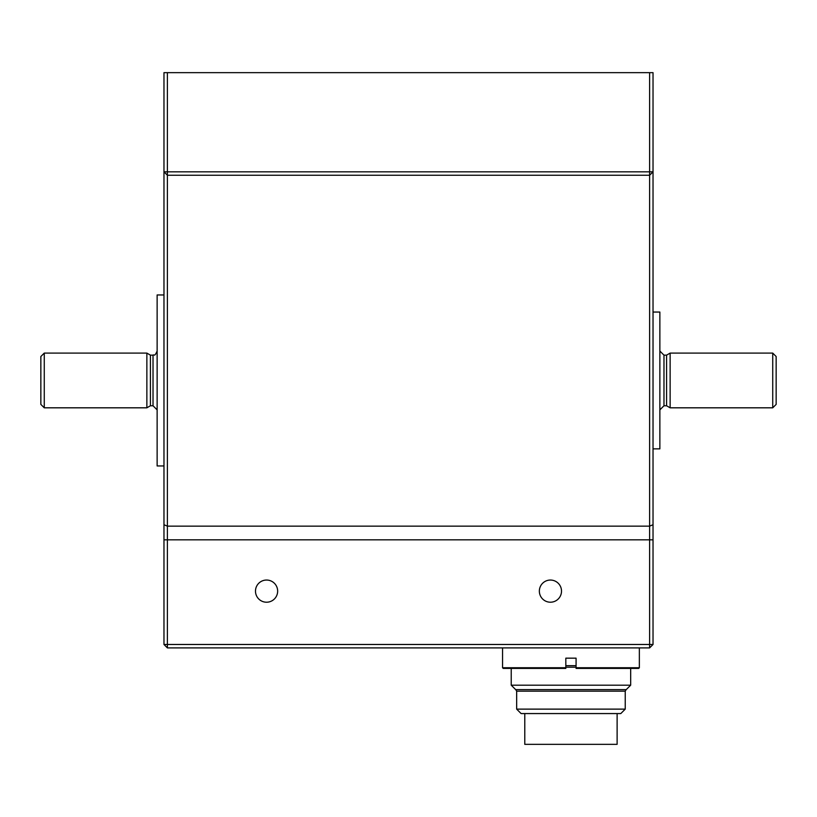 <?xml version="1.0" encoding="UTF-8"?>
<svg xmlns="http://www.w3.org/2000/svg" width="817" height="817" viewBox="0 0 817 817"><rect width="100%" height="100%" fill="white"/><g stroke="black" fill="none" stroke-linecap="round" stroke-linejoin="round"><path stroke-width="1.23" d="M576.077 667.223L565.824 667.223M511.228 685.187L515.67 689.619L626.231 689.619L630.673 685.187L511.228 685.187L511.228 668.418M625.24 709.125L516.661 709.125L521.103 713.568L620.797 713.568L625.24 709.125L625.24 691.162L516.661 691.162L515.772 689.619M576.077 665.681L565.824 665.681M524.78 713.568L524.78 744.348L617.121 744.348L617.121 713.568M503.231 668.418L565.824 668.418L565.824 667.734L502.547 667.734L503.231 668.418M576.077 667.734L576.077 668.418L638.669 668.418L639.354 667.734L576.077 667.734L576.077 658.165L565.824 658.165L565.824 667.734M44.271 407.816L40.85 404.395L40.85 356.518L44.271 353.097L146.866 353.097L146.866 407.816L44.271 407.816L44.271 353.097M776.15 404.395L776.15 356.518L772.729 353.097L772.729 407.816L776.15 404.395M659.87 409.868L663.976 405.763L666.58 405.763L666.58 355.15L670.134 353.097L772.729 353.097M153.024 405.763L153.024 355.15L150.42 355.15L150.42 405.763L153.024 405.763L157.13 409.868M150.42 405.763L146.866 407.816M666.58 405.763L670.134 407.816L772.729 407.816M670.134 407.816L670.134 353.097M653.028 448.86L659.87 448.86L659.87 312.053L653.028 312.053M163.972 465.956L157.13 465.956L157.13 294.957L163.972 294.957M653.028 524.728L649.607 526.148L649.607 539.833L163.972 539.833L163.972 72.652L649.607 72.652L649.607 171.836L653.028 171.836L653.028 539.833L167.393 539.833L167.393 526.148L649.607 526.148L649.607 175.257L167.393 175.257L167.393 526.148L163.972 524.728M649.607 72.652L653.028 72.652L653.028 171.836L649.607 175.257L649.607 171.836L167.393 171.836L167.393 175.257L163.972 171.836L167.393 171.836L167.393 72.652M653.028 539.833L653.028 644.48L649.607 647.901L167.393 647.901L163.972 644.48L163.972 539.833M277.657 591.13A11.091 11.091 0 0 1 261.021 600.73A11.091 11.091 0 0 1 261.021 581.53A11.091 11.091 0 0 1 277.657 591.13M561.514 591.13A11.091 11.091 0 0 1 544.888 600.73A11.091 11.091 0 0 1 544.888 581.53A11.091 11.091 0 0 1 561.514 591.13M167.393 539.833L167.393 644.48L649.607 644.48L649.607 539.833M649.607 647.901L649.607 644.48L653.028 644.48M163.972 644.48L167.393 644.48L167.393 647.901M663.976 405.763L663.976 355.15L659.87 351.044M630.673 685.187L630.673 668.418M625.24 691.162L626.128 689.619M516.661 709.125L516.661 691.162M502.547 647.901L502.547 667.734M639.354 647.901L639.354 667.734M153.024 355.15C154.147 354.057 154.321 357.489 157.13 351.044M150.42 355.15L146.866 353.097M663.976 355.15L666.58 355.15"/></g></svg>
